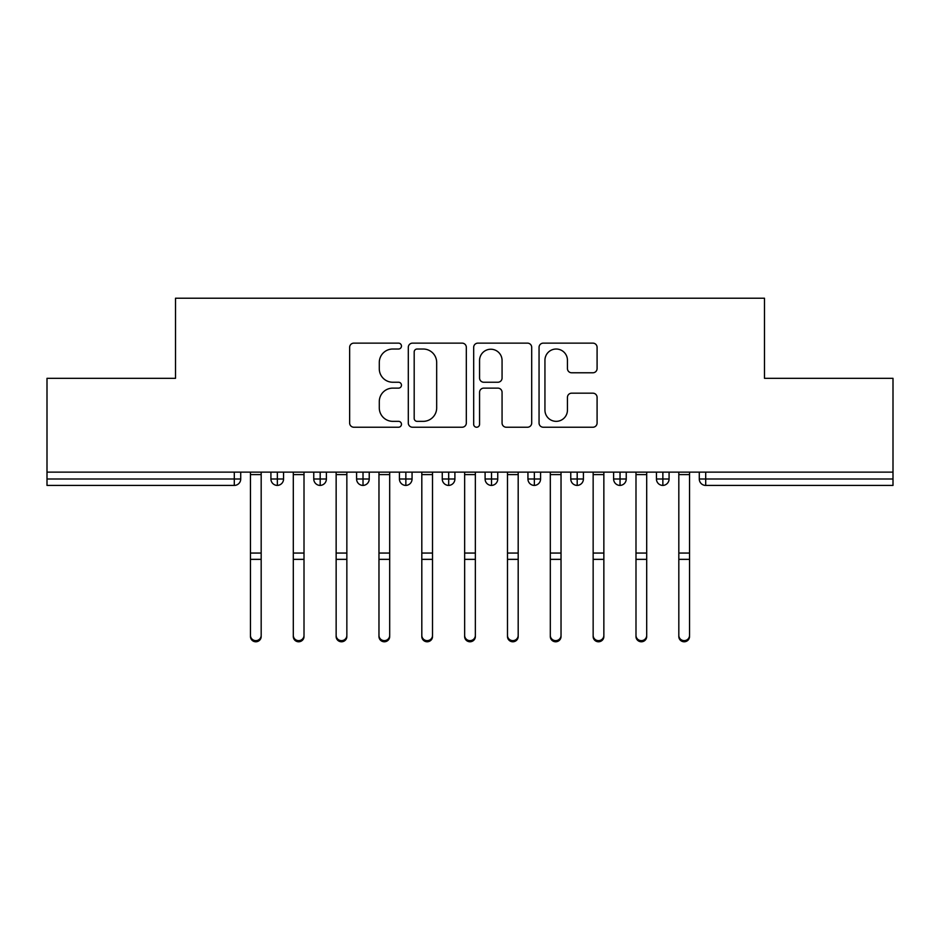 <?xml version="1.0" encoding="UTF-8"?>
<svg xmlns="http://www.w3.org/2000/svg" width="940" height="940" viewBox="0 0 940 940"><rect width="100%" height="100%" fill="white"/><g stroke="black" fill="none" stroke-linecap="round" stroke-linejoin="round"><path stroke-width="1.41" d="M401.462 346.085A2.938 2.938 0 0 0 398.525 343.135L353.851 343.135A4.207 4.207 0 0 0 349.645 347.342L349.645 423.024A4.207 4.207 0 0 0 353.851 427.23L398.525 427.23A2.938 2.938 0 0 0 401.462 424.293A2.938 2.938 0 0 0 398.525 421.343L392.744 421.343A13.454 13.454 0 0 1 379.29 407.889L379.29 401.58A13.454 13.454 0 0 1 392.744 388.126L398.525 388.126A2.938 2.938 0 0 0 401.462 385.189A2.938 2.938 0 0 0 398.525 382.239L392.744 382.239A13.454 13.454 0 0 1 379.29 368.786L379.29 362.476A13.454 13.454 0 0 1 392.744 349.022L398.525 349.022A2.938 2.938 0 0 0 401.462 346.085M592.881 372.781A4.207 4.207 0 0 0 597.088 368.574L597.088 347.342A4.207 4.207 0 0 0 592.881 343.135L543.261 343.135A4.207 4.207 0 0 0 539.055 347.342L539.055 423.024A4.207 4.207 0 0 0 543.261 427.23L592.881 427.23A4.207 4.207 0 0 0 597.088 423.024L597.088 397.373A4.207 4.207 0 0 0 592.881 393.179L571.649 393.179A4.207 4.207 0 0 0 567.443 397.373L567.443 410.099A11.245 11.245 0 0 1 556.198 421.343A11.245 11.245 0 0 1 544.942 410.099L544.942 360.279A11.245 11.245 0 0 1 556.198 349.022A11.245 11.245 0 0 1 567.443 360.279L567.443 368.574A4.207 4.207 0 0 0 571.649 372.781L592.881 372.781M47 472.139L893 472.139L893 378.327L764.49 378.327L764.49 298.227L175.51 298.227L175.51 378.327L47 378.327L47 479.001L234.295 479.001L234.295 472.139M466.322 347.342A4.207 4.207 0 0 0 462.116 343.135L412.507 343.135A4.207 4.207 0 0 0 408.301 347.342L408.301 423.024A4.207 4.207 0 0 0 412.507 427.23L462.116 427.23A4.207 4.207 0 0 0 466.322 423.024L466.322 347.342M477.884 343.135L527.493 343.135A4.207 4.207 0 0 1 531.699 347.342L531.699 423.024A4.207 4.207 0 0 1 527.493 427.23L506.261 427.23A4.207 4.207 0 0 1 502.066 423.024L502.066 392.332A4.207 4.207 0 0 0 497.859 388.126L483.771 388.126A4.207 4.207 0 0 0 479.565 392.332L479.565 424.293A2.938 2.938 0 0 1 476.627 427.23A2.938 2.938 0 0 1 473.678 424.293L473.678 347.342A4.207 4.207 0 0 1 477.884 343.135M240.722 472.139L240.722 479.001A6.427 6.427 0 0 1 234.295 485.416L47 485.416L47 479.001M893 472.139L893 485.416L705.705 485.416A6.427 6.427 0 0 1 699.278 479.001L699.278 472.139L699.278 479.001A6.427 6.427 0 0 0 705.705 485.416L705.705 479.001L893 479.001M277.347 485.416A6.427 6.427 0 0 1 270.92 479.001L270.92 472.139L270.92 479.001A6.427 6.427 0 0 0 277.347 485.416A6.427 6.427 0 0 0 283.563 479.001L283.563 472.139L283.563 479.001A6.427 6.427 0 0 1 277.347 485.416L277.347 479.001L283.563 479.001M277.347 472.139L277.347 479.001L270.92 479.001M234.295 485.416A6.427 6.427 0 0 0 240.722 479.001A6.427 6.427 0 0 1 234.295 485.416L234.295 479.001L240.722 479.001M320.188 472.139L320.188 479.001L313.76 479.001L313.76 472.139L313.76 479.001A6.427 6.427 0 0 0 320.188 485.416A6.427 6.427 0 0 0 326.392 479.001L326.392 472.139L326.392 479.001A6.427 6.427 0 0 1 320.188 485.416A6.427 6.427 0 0 1 313.76 479.001A6.427 6.427 0 0 0 320.188 485.416L320.188 479.001L326.392 479.001M363.016 472.139L363.016 479.001L356.589 479.001L356.589 472.139L356.589 479.001A6.427 6.427 0 0 0 363.016 485.416A6.427 6.427 0 0 0 369.232 479.001L369.232 472.139L369.232 479.001A6.427 6.427 0 0 1 363.016 485.416A6.427 6.427 0 0 1 356.589 479.001A6.427 6.427 0 0 0 363.016 485.416L363.016 479.001L369.232 479.001M405.857 472.139L405.857 485.416A6.427 6.427 0 0 1 399.43 479.001L399.43 472.139L399.43 479.001A6.427 6.427 0 0 0 405.857 485.416A6.427 6.427 0 0 0 412.061 479.001L412.061 472.139M448.686 472.139L448.686 485.416A6.427 6.427 0 0 1 442.258 479.001A6.427 6.427 0 0 0 448.686 485.416A6.427 6.427 0 0 1 442.258 479.001L442.258 472.139M454.901 472.139L454.901 479.001A6.427 6.427 0 0 1 448.686 485.416A6.427 6.427 0 0 0 454.901 479.001L442.258 479.001M491.526 472.139L491.526 479.001L485.099 479.001L485.099 472.139L485.099 479.001A6.427 6.427 0 0 0 491.526 485.416A6.427 6.427 0 0 0 497.742 479.001L497.742 472.139L497.742 479.001A6.427 6.427 0 0 1 491.526 485.416A6.427 6.427 0 0 1 485.099 479.001A6.427 6.427 0 0 0 491.526 485.416L491.526 479.001L497.742 479.001M534.355 485.416A6.427 6.427 0 0 1 527.939 479.001L527.939 472.139L527.939 479.001A6.427 6.427 0 0 0 534.355 485.416A6.427 6.427 0 0 0 540.571 479.001L540.571 472.139L540.571 479.001A6.427 6.427 0 0 1 534.355 485.416L534.355 479.001L540.571 479.001M577.195 472.139L577.195 479.001L570.768 479.001L570.768 472.139L570.768 479.001A6.427 6.427 0 0 0 577.195 485.416A6.427 6.427 0 0 0 583.411 479.001L583.411 472.139L583.411 479.001A6.427 6.427 0 0 1 577.195 485.416A6.427 6.427 0 0 1 570.768 479.001A6.427 6.427 0 0 0 577.195 485.416L577.195 479.001L583.411 479.001M620.036 472.139L620.036 485.416A6.427 6.427 0 0 1 613.609 479.001L613.609 472.139L613.609 479.001A6.427 6.427 0 0 0 620.036 485.416A6.427 6.427 0 0 0 626.24 479.001L626.24 472.139M662.865 472.139L662.865 485.416A6.427 6.427 0 0 1 656.437 479.001L656.437 472.139L656.437 479.001A6.427 6.427 0 0 0 662.865 485.416A6.427 6.427 0 0 0 669.08 479.001L669.08 472.139M534.355 472.139L534.355 479.001L527.939 479.001M417.125 349.022A2.938 2.938 0 0 0 414.188 351.971L414.188 418.406A2.938 2.938 0 0 0 417.125 421.343L423.223 421.343A13.454 13.454 0 0 0 436.677 407.889L436.677 362.476A13.454 13.454 0 0 0 423.223 349.022L417.125 349.022M502.066 360.478A11.245 11.245 0 0 0 490.809 349.234A11.245 11.245 0 0 0 479.565 360.478L479.565 378.033A4.207 4.207 0 0 0 483.771 382.239L497.859 382.239A4.207 4.207 0 0 0 502.066 378.033L502.066 360.478M261.179 636.533A5.358 5.24 180 0 1 255.821 641.773A5.358 5.24 180 0 1 250.463 636.533L250.463 635.393A5.358 5.24 -0 0 0 255.821 640.634A5.358 5.24 -0 0 0 261.179 635.393L261.179 560.487M250.463 472.139L250.463 635.393M261.179 472.139L261.179 635.393M304.008 636.533A5.358 5.24 180 0 1 298.662 641.773A5.358 5.24 180 0 1 293.304 636.533L293.304 635.393A5.358 5.24 -0 0 0 298.662 640.634A5.358 5.24 -0 0 0 304.008 635.393L304.008 560.487M346.848 636.533A5.358 5.24 180 0 1 341.49 641.773A5.358 5.24 180 0 1 336.144 636.533L336.144 635.393A5.358 5.24 -0 0 0 341.49 640.634A5.358 5.24 -0 0 0 346.848 635.393L346.848 560.487M389.689 636.533A5.358 5.24 180 0 1 384.331 641.773A5.358 5.24 180 0 1 378.973 636.533L378.973 635.393A5.358 5.24 -0 0 0 384.331 640.634A5.358 5.24 -0 0 0 389.689 635.393L389.689 560.487M432.518 636.533A5.358 5.24 180 0 1 427.16 641.773A5.358 5.24 180 0 1 421.813 636.533L421.813 635.393A5.358 5.24 -0 0 0 427.16 640.634A5.358 5.24 -0 0 0 432.518 635.393L432.518 560.487M293.304 472.139L293.304 635.393M304.008 472.139L304.008 635.393M336.144 472.139L336.144 635.393M346.848 472.139L346.848 635.393M378.973 472.139L378.973 635.393M389.689 472.139L389.689 635.393M421.813 636.533L421.813 472.139M432.518 472.139L432.518 635.393M475.358 636.533A5.358 5.24 180 0 1 470 641.773A5.358 5.24 180 0 1 464.642 636.533L464.642 635.393A5.358 5.24 -0 0 0 470 640.634A5.358 5.24 -0 0 0 475.358 635.393L475.358 560.487M464.642 636.533L464.642 472.139M475.358 472.139L475.358 635.393M518.187 636.533A5.358 5.24 180 0 1 512.841 641.773A5.358 5.24 180 0 1 507.483 636.533L507.483 635.393A5.358 5.24 -0 0 0 512.841 640.634A5.358 5.24 -0 0 0 518.187 635.393L518.187 560.487M507.483 472.139L507.483 635.393M518.187 472.139L518.187 635.393M561.027 636.533A5.358 5.24 180 0 1 555.669 641.773A5.358 5.24 180 0 1 550.311 636.533L550.311 635.393A5.358 5.24 -0 0 0 555.669 640.634A5.358 5.24 -0 0 0 561.027 635.393L561.027 560.487M550.311 472.139L550.311 635.393M561.027 472.139L561.027 635.393M603.856 636.533A5.358 5.24 180 0 1 598.51 641.773A5.358 5.24 180 0 1 593.152 636.533L593.152 635.393A5.358 5.24 -0 0 0 598.51 640.634A5.358 5.24 -0 0 0 603.856 635.393L603.856 560.487M593.152 636.533L593.152 472.139M603.856 472.139L603.856 635.393M646.697 636.533A5.358 5.24 180 0 1 641.339 641.773A5.358 5.24 180 0 1 635.992 636.533L635.992 635.393A5.358 5.24 -0 0 0 641.339 640.634A5.358 5.24 -0 0 0 646.697 635.393L646.697 560.487M635.992 472.139L635.992 635.393M646.697 472.139L646.697 635.393M689.537 636.533A5.358 5.24 180 0 1 684.179 641.773A5.358 5.24 180 0 1 678.821 636.533L678.821 635.393A5.358 5.24 -0 0 0 684.179 640.634A5.358 5.24 -0 0 0 689.537 635.393L689.537 560.487M678.821 472.139L678.821 635.393M689.537 472.139L689.537 635.393M705.705 472.139L705.705 479.001L699.278 479.001A6.427 6.427 0 0 0 705.705 485.416M399.43 479.001A6.427 6.427 0 0 0 405.857 485.416A6.427 6.427 0 0 0 412.061 479.001L399.43 479.001M613.609 479.001A6.427 6.427 0 0 0 620.036 485.416A6.427 6.427 0 0 0 626.24 479.001L613.609 479.001M656.437 479.001A6.427 6.427 0 0 0 662.865 485.416A6.427 6.427 0 0 0 669.08 479.001L656.437 479.001M261.179 474.606L250.463 474.606M261.179 553.061L250.463 553.061M261.179 559.347L250.463 559.347M304.008 474.606L293.304 474.606M304.008 553.061L293.304 553.061M304.008 559.347L293.304 559.347M346.848 474.606L336.144 474.606M346.848 553.061L336.144 553.061M346.848 559.347L336.144 559.347M389.689 474.606L378.973 474.606M389.689 553.061L378.973 553.061M389.689 559.347L378.973 559.347M432.518 474.606L421.813 474.606M432.518 553.061L421.813 553.061M432.518 559.347L421.813 559.347M475.358 474.606L464.642 474.606M475.358 553.061L464.642 553.061M475.358 559.347L464.642 559.347M518.187 474.606L507.483 474.606M518.187 553.061L507.483 553.061M518.187 559.347L507.483 559.347M561.027 474.606L550.311 474.606M561.027 553.061L550.311 553.061M561.027 559.347L550.311 559.347M603.856 474.606L593.152 474.606M603.856 553.061L593.152 553.061M603.856 559.347L593.152 559.347M646.697 474.606L635.992 474.606M646.697 553.061L635.992 553.061M646.697 559.347L635.992 559.347M689.537 474.606L678.821 474.606M689.537 553.061L678.821 553.061M689.537 559.347L678.821 559.347"/></g></svg>
